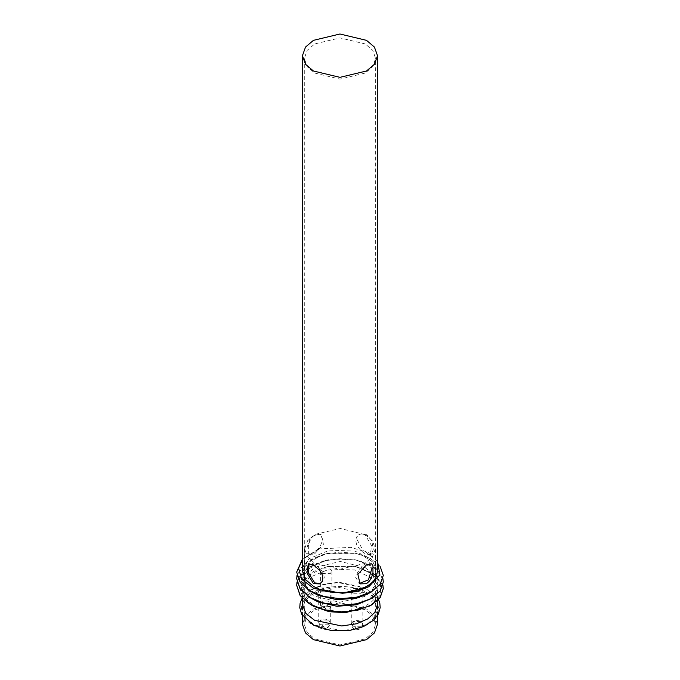 <?xml version="1.0" encoding="UTF-8"?>
<svg xmlns="http://www.w3.org/2000/svg" width="680" height="680" viewBox="0 0 680 680"><rect width="100%" height="100%" fill="white"/><g stroke="black" fill="none" stroke-linecap="round" stroke-linejoin="round"><path stroke-width="0.51" stroke-dasharray="3.4 2.55" d="M296.684 572.058L302.88 558.663L319.71 548.879L317.849 549.483L302.43 559.079M380.094 566.312L370.438 558.416L355.895 553.35L327.318 553.427L306.875 561.816L297.032 575.39M382.908 578.688L374.051 567.222L355.895 559.954L327.318 560.031L306.875 568.42L297.032 581.995M382.908 585.293L374.059 573.835L355.181 566.414L376.159 575.476L383.316 588.616M296.684 585.267L299.999 575.331L309.392 566.797L323.433 560.983L340.008 558.671L356.567 560.141L370.617 565.165L380.001 572.849L383.316 581.969M296.684 578.714L299.999 568.726L309.383 560.201L323.433 554.379L339.991 552.067L356.558 553.537L370.608 558.56L380.001 566.236L383.316 575.416M357.051 566.848L370.549 572.5L380.383 582.794L380.74 594.601L371.178 605.115M370.49 605.54L369.623 606.05M313.497 606.212L312.146 605.395M311.772 605.149L303.28 596.445L301.418 587.206L308.116 575.756L323.357 567.698L328.805 566.329L354.407 566.253L361.938 568.361L374.944 576.615L378.582 587.443L370.013 599.148M377.51 561.127L365.525 551.837L350.914 547.358L319.71 548.879M369.656 599.377L368.135 600.295M313.709 599.726L312.171 598.808M311.763 598.536L303.407 590.087L301.418 580.61L308.116 569.152L323.357 561.093L328.805 559.733L354.407 559.657L361.938 561.765L374.944 570.01L378.582 580.839L370.013 592.543M369.656 592.773L368.135 593.7M313.709 593.13L312.171 592.203M311.763 591.94L303.416 583.483L301.418 574.005L308.116 562.556L323.357 554.498L328.805 553.129L354.407 553.053L361.938 555.16L374.944 563.414L378.582 574.235L375.453 581.086L368.135 587.095M311.21 604.775L303.008 597.644L299.99 589.552L303.714 579.088L313.488 571.395L327.692 566.559L355.181 566.414M317.849 549.483L302.43 559.7M377.51 570.971L371.186 558.935L355.045 551.123L329.63 550.137L308.975 558.748L302.43 570.971M376.541 594.711C371.475 610.81 332.503 617.262 313.429 605.158L305.464 598.366L302.43 589.832L308.975 577.609L329.63 568.998L355.045 569.985L371.186 577.796L377.51 589.832L376.541 594.711M377.51 624.325L374.416 615.723L366.512 609.008L339.966 602.659L313.429 609.008L305.524 615.723L302.43 624.325M310.318 555.135L308.286 553.971L313.429 553.027L319.838 547.298L322.881 539.623L319.838 533.962L310.479 536.809L306.544 549.058M357.059 539.623L363.188 550.604L371.654 553.971L373.388 549.058L371.654 540.634L366.512 534.165L360.102 533.962L356.515 537.047L355.683 540.421L356.515 544.289L358.76 548.071L361.87 551.361L365.202 553.784L370.311 554.744L371.594 545.751L365.202 534.922L358.76 534.735M365.202 43.928L339.966 37.893L314.738 43.928L307.216 50.32L304.283 58.497L307.216 66.683L314.738 73.075L339.966 79.109L365.202 73.075L372.725 66.683L375.657 58.497L372.725 50.32L365.202 43.928M372.291 564.247L370.311 563.1L365.202 564.06L358.76 569.772L355.683 577.422L359.465 583.448M314.738 553.784L323.425 544.281L321.181 534.735L314.738 534.922L311.797 537.565L309.629 541.408L308.346 545.751L308.346 552.993L309.629 554.744L314.738 553.784M320.475 583.448L323.425 580.805L324.258 577.422L323.425 573.563L321.181 569.772L314.738 564.06L309.629 563.1L309.034 563.601M365.202 609.756L339.966 603.721L314.738 609.756L307.216 616.148L304.283 624.325L307.216 632.51L314.738 638.894L339.966 644.929L365.202 638.894L372.725 632.51L375.657 624.325L372.725 616.148L365.202 609.756M365.202 534.599L372.478 540.88L375.309 548.887L372.334 557.09L364.718 563.457L339.626 569.296L314.738 563.176L307.462 556.903L304.631 548.887L307.606 540.693L315.223 534.318L340.315 528.487L365.202 534.599M365.202 567.604L372.478 573.886L375.309 581.893L372.334 590.096L364.718 596.462L339.626 602.302L314.738 596.182L307.462 589.909L304.631 581.893L307.606 573.699L315.223 567.324L340.315 561.493L365.202 567.604M322.014 573.623L330.183 573.665L331.916 571.285L330.259 568.956L322.099 568.905L320.365 571.285L322.014 573.623M330.259 601.962L331.916 604.299L330.183 606.679L322.014 606.628L320.365 604.299L322.099 601.919L330.259 601.962C327.565 600.661 324.836 600.644 322.082 601.902L320.339 604.299L321.997 606.637L330.2 606.688L331.933 604.299L330.276 601.953M320.39 591.744L318.741 589.407L320.467 587.027L328.635 587.078L330.293 589.407L328.559 591.787L320.39 591.744M352.92 593.223L351.271 590.894L352.997 588.514L361.165 588.557L362.822 590.894L361.089 593.274L352.92 593.223M361.165 621.562L362.822 623.9L361.089 626.28L352.92 626.229L351.271 623.9L352.997 621.52L361.165 621.562C358.471 620.262 355.742 620.245 352.988 621.512L351.245 623.9L352.903 626.237L361.105 626.288L362.839 623.9L361.182 621.554M328.635 620.083L330.293 622.421L328.559 624.801L320.39 624.75L318.741 622.421L320.467 620.041L328.635 620.083C325.941 618.783 323.212 618.766 320.458 620.024L318.716 622.421L320.374 624.759L328.576 624.81L330.31 622.421L328.652 620.075M377.51 602.846L373.592 594.541L365.262 588.2L338.164 582.582L323.391 584.783L312.128 589.67L302.43 602.846M365.262 592.917L338.164 587.299L323.391 589.492L312.128 594.388L305.082 600.865L302.353 608.991L305.83 618.111L314.678 625.064L341.776 630.683L356.55 628.49L367.812 623.594L374.858 617.117L377.587 608.991L374.111 599.87L365.262 592.917M326.137 609.034C323.688 607.291 322.337 604.911 322.082 601.902M357.043 628.635C354.594 626.892 353.243 624.512 352.988 621.512M324.513 627.156C322.065 625.413 320.714 623.033 320.458 620.024M366.001 592.161C381.335 598.859 382.78 616.216 368.62 623.73C357.025 632.587 326.952 633.42 313.939 625.251C298.605 618.553 297.16 601.188 311.312 593.674C322.915 584.817 352.988 583.984 366.001 592.161M327.692 566.559L328.805 566.329M354.407 566.253L355.895 566.559M328.805 559.733L327.318 560.031M354.407 559.657L355.895 559.954M328.805 553.129L327.318 553.427M354.407 553.053L355.895 553.35M302.43 615.553L302.43 605.71M302.43 598.315L302.43 589.832M377.51 589.832L377.51 600.576M377.51 605.71L377.51 615.553M371.654 563.873L369.623 562.708M358.76 583.108L360.102 583.882M319.838 533.962L321.181 534.735M309.629 554.744L307.649 553.596M371.654 553.971L369.623 555.135M370.311 554.744L372.291 553.596M308.286 563.873L309.629 563.1M321.181 583.108L319.838 583.882M304.283 58.497L304.283 624.325M375.657 624.325L375.657 58.497M375.309 548.887L375.309 581.893M304.631 581.893L304.631 548.887M331.916 571.285L331.916 604.299C331.466 607.792 329.57 609.722 326.255 610.096C323.153 610.274 321.181 608.345 320.339 604.299M320.365 571.285L320.365 604.299M351.271 590.894L351.271 623.9C352.087 627.946 354.059 629.875 357.161 629.697C360.476 629.323 362.372 627.394 362.839 623.9L362.822 590.894M318.741 589.407L318.741 622.421M330.293 589.407L330.293 622.421C329.842 625.914 327.947 627.844 324.632 628.218C321.529 628.396 319.558 626.467 318.716 622.421M302.2 598.068L310.777 589.688L323.561 584.256L338.971 582.182L366.027 587.894L378.539 599.548M302.353 604.274L302.353 608.991M377.587 608.991L377.587 604.274"/><path stroke-width="1.02" d="M302.43 559.079L296.684 572.058L299.982 582.046L309.375 590.588L323.425 596.402L340 598.731L356.575 597.236L370.625 592.221L380.018 584.537L383.316 575.365L380.094 566.312M297.032 575.39L296.684 578.663L299.982 588.65L309.375 597.185L323.425 602.998L340 605.327L356.575 603.84L370.625 598.817L380.018 591.133L383.316 581.969L382.908 578.688M297.032 581.995L296.684 585.267L299.982 595.246L309.366 603.789L323.416 609.603L339.991 611.932L356.575 610.436L370.625 605.421L380.018 597.737L383.316 588.565L382.908 585.293M383.316 588.591L380.214 597.516L371.374 605.056L357.663 610.249L341.3 612L324.743 609.986L310.471 604.486L300.279 595.722L296.684 585.293M383.316 581.986L380.214 590.912L371.374 598.451L357.663 603.644L341.3 605.404L324.743 603.381L310.471 597.881L300.279 589.126L296.684 578.688M383.316 575.382L380.214 584.307L371.374 591.846L357.663 597.04L341.3 598.799L324.734 596.785L310.471 591.277L300.279 582.522L296.684 572.084M371.178 605.115L370.49 605.54M371.374 605.056L369.623 606.05L345.363 612.697L329.146 611.702L313.497 606.212M368.806 586.712L356.643 591.549L342.405 593.274L368.806 586.712L379.899 574.812L377.51 561.127M371.374 598.451L356.643 604.75L336.94 606.296L318.061 601.885L310.471 597.881M371.374 591.846L368.135 593.7L356.643 598.145L336.94 599.7L318.061 595.281L310.471 591.277M302.43 559.7L298.546 568.276L301.75 579.343L313.82 588.463L342.405 593.274M302.43 55.675L302.43 570.971L305.464 579.505L313.429 586.296C332.503 598.4 371.475 591.948 376.541 575.85L377.51 570.971L377.51 55.675L374.416 47.064L366.512 40.349L339.966 34L313.429 40.349L305.524 47.064L302.43 55.675L305.524 64.277L313.429 70.992L339.966 77.341L366.512 70.992L374.416 64.277L377.51 55.675M302.43 615.553L302.43 624.325L305.524 632.935L313.429 639.65L339.966 646L366.512 639.65L374.416 632.935L377.51 624.325L377.51 615.553M313.429 564.817L308.286 563.873L306.977 572.883L313.429 583.678L319.838 583.882L322.065 581.587L322.881 578.221L322.065 574.354L319.838 570.545L313.429 564.817M366.512 583.678L369.461 581.034L371.654 577.21L372.963 572.883L372.963 565.641L371.654 563.873L366.512 564.817L357.875 574.354L360.102 583.882L366.512 583.678M359.465 583.448L368.466 579.844L372.011 567.995M309.034 563.601L308.533 572.968L314.738 582.921L320.475 583.448M302.43 602.846L302.353 604.274L305.83 613.394L314.678 620.356L341.776 625.974L356.55 623.773L367.812 618.876L374.858 612.399L377.587 604.274L377.51 602.846M313.625 606.279L310.471 604.486M302.43 605.71L302.43 598.315M377.51 600.576L377.51 605.71M378.539 599.548L379.814 603.135L380.179 607.588L378.403 613.972L373.694 620.092L363.707 626.45L350.506 630.241L330.871 630.453L313.514 625.141L301.606 614.1L299.769 607.682L300.109 603.219L302.2 598.068"/></g></svg>
